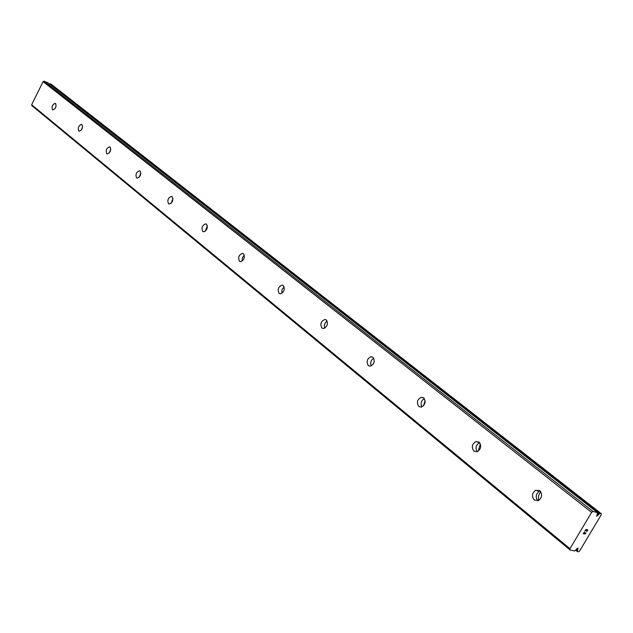 <?xml version="1.0" encoding="UTF-8"?>
<svg xmlns="http://www.w3.org/2000/svg" width="633" height="633" viewBox="0 0 633 633"><rect width="100%" height="100%" fill="white"/><g stroke="black" fill="none" stroke-linecap="round" stroke-linejoin="round"><path stroke-width="0.95" d="M577.763 549.428L577.241 551.565L578.301 551.818L579.511 551.161L601.35 514.582L601.128 513.577L599.878 513.41L596.705 516.243L597.568 512.651L47.981 82.828L44.065 81.182L43.084 81.625L31.65 104.746L31.943 105.703L570.072 549.942L574.653 550.987L578.095 548.043L577.763 549.428L576.805 548.653M55.585 103.503C56.582 106.597 55.672 108.741 52.863 109.936L52.484 109.746C51.502 106.637 52.412 104.492 55.221 103.314L55.585 103.503M81.981 124.606C83.058 127.795 82.132 130.01 79.196 131.245L78.753 131.023C77.685 127.819 78.619 125.603 81.554 124.392L81.981 124.606M110.079 147.078C111.258 150.377 110.308 152.664 107.238 153.93L106.732 153.692C105.561 150.369 106.51 148.09 109.588 146.84L110.079 147.078M140.075 171.052C141.365 174.463 140.391 176.829 137.171 178.142L136.578 177.873C135.304 174.447 136.277 172.081 139.505 170.791L140.075 171.052M172.144 196.705C173.561 200.218 172.572 202.663 169.193 204.04L168.505 203.731C167.104 200.194 168.093 197.749 171.472 196.396L172.144 196.705M206.524 224.193C208.075 227.817 207.078 230.357 203.549 231.805L202.718 231.449C201.183 227.809 202.188 225.269 205.733 223.853L206.524 224.193M243.476 253.738C245.169 257.465 244.172 260.092 240.485 261.643L239.496 261.239C237.81 257.489 238.815 254.854 242.518 253.342L243.476 253.738M283.283 285.578C285.151 289.384 284.162 292.122 280.324 293.791L279.113 293.332C277.262 289.487 278.267 286.749 282.12 285.127L283.283 285.578M326.311 319.981C328.361 323.859 327.396 326.707 323.423 328.527L321.92 328.013C319.894 324.096 320.876 321.248 324.864 319.467L326.311 319.981M372.956 357.273C375.195 361.182 374.285 364.157 370.226 366.183L368.335 365.605C366.103 361.649 367.037 358.682 371.12 356.703L372.956 357.273M423.691 397.848C426.128 401.726 425.321 404.811 421.262 407.106L418.809 406.497C416.379 402.556 417.218 399.47 421.317 397.231L423.691 397.848M479.078 442.135C481.705 445.901 481.064 449.098 477.147 451.709L473.911 451.131C471.292 447.294 471.973 444.097 475.953 441.541L479.078 442.135M539.799 490.694C542.56 494.215 542.172 497.467 538.643 500.442L534.307 500.054C531.546 496.454 531.973 493.186 535.589 490.266L539.799 490.694M373.565 363.556L374.238 361.435M423.548 405.753L425.107 400.475M478.334 451.1L480.312 443.804M538.469 500.529L538.58 495.781L540.606 491.532M587.551 530.035L586.799 529.853L587.551 530.035L586.823 531.498L587.788 529.884L586.696 531.475M586.799 529.853L586.332 530.636L586.791 529.845M586.205 530.604L586.672 529.821L585.913 529.631L586.664 529.821M585.913 529.631L585.058 531.071L585.913 529.631M584.932 531.04L585.905 529.417L587.788 529.884M585.834 533.16L585.517 533.698L585.826 533.16M584.631 534.102L584.259 532.416L583.349 533.943L584.251 532.416M584.757 533.92L585.667 532.717M584.544 533.279L584.362 531.997L584.544 533.279M583.222 533.912L584.37 531.989M597.568 512.651L593.01 511.448L591.61 512.358L569.977 548.676L570.072 549.942M601.128 513.577L51.051 84.102L49.524 84.039M537.773 500.79C535.304 497.158 535.819 493.977 539.316 491.255L540.107 490.963M477.147 451.709C475.13 447.871 475.945 444.849 479.6 442.641M421.863 406.932C420.312 403.411 421.143 400.618 424.355 398.553M371.255 365.898C370.083 362.685 370.906 360.106 373.715 358.175M324.745 328.171C323.882 325.235 324.682 322.87 327.134 321.058M281.859 293.348L281.954 289.724L284.138 286.82M242.178 261.105L242.407 257.821L244.33 255.154M205.369 231.172L207.371 225.775M171.132 203.288L172.959 198.453M139.197 177.256L140.835 172.983M109.351 152.869L110.783 149.206M81.404 129.979L82.599 126.964M55.198 108.409L56.1 106.146M598.225 515.135L597.291 514.4M593.01 511.448L44.065 81.182M591.61 512.358L43.084 81.625M569.977 548.676L31.65 104.746M577.225 550.322L576.307 549.571M577.177 550.575L576.188 549.768M577.201 551.398L575.808 550.259M600.124 513.308L50.181 83.746M599.878 513.41L49.999 83.778M598.992 514.02L597.584 512.92M598.763 514.233L597.56 513.292M597.528 512.627L47.95 82.812M535.589 490.266L539.316 491.255M475.953 441.541L479.553 442.586M421.317 397.231L423.904 398.038M371.12 356.703L373.011 357.321M324.864 319.467L326.28 319.95M282.12 285.127L283.196 285.507M242.518 253.342L243.349 253.651M205.733 223.853L206.39 224.098M171.472 196.396L172.002 196.602M139.505 170.791L139.925 170.95"/></g></svg>

